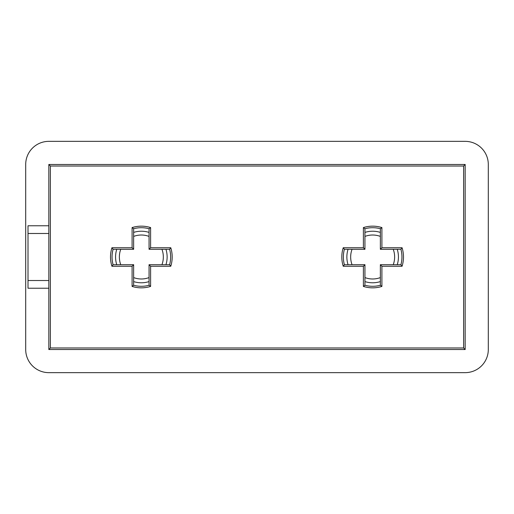 <?xml version="1.0" encoding="UTF-8"?>
<svg xmlns="http://www.w3.org/2000/svg" width="514" height="514" viewBox="0 0 514 514"><rect width="100%" height="100%" fill="white"/><g stroke="black" fill="none" stroke-linecap="round" stroke-linejoin="round"><path stroke-width="0.77" d="M161.936 249.29L169.614 249.29A29.298 29.298 0 0 1 169.62 264.704L161.942 264.704A21.986 21.986 0 0 0 161.936 249.29L149.06 249.29L149.06 236.414A21.986 21.986 0 0 0 133.64 236.414L133.64 249.29L120.764 249.29A21.986 21.986 0 0 0 120.758 264.704L133.64 264.704L133.64 277.586A21.986 21.986 0 0 0 149.06 277.586L149.06 264.704L161.942 264.704M393.236 249.29L400.914 249.29A29.298 29.298 0 0 1 400.92 264.704L393.242 264.704A21.986 21.986 0 0 0 393.236 249.29L380.36 249.29L380.36 236.414A21.986 21.986 0 0 0 364.94 236.414L364.94 249.29L352.064 249.29A21.986 21.986 0 0 0 352.058 264.704L364.94 264.704L364.94 277.586A21.986 21.986 0 0 0 380.36 277.586L380.36 264.704L393.242 264.704M149.06 249.29L150.602 247.748L170.77 247.748L169.614 249.29M170.77 247.748A30.84 30.84 0 0 1 170.77 266.246L169.62 264.704M380.36 249.29L381.902 247.748L402.07 247.748L400.914 249.29M402.07 247.748A30.84 30.84 0 0 1 402.07 266.246L400.92 264.704M120.758 264.704L113.08 264.704A29.298 29.298 0 0 1 113.086 249.29L120.764 249.29M352.058 264.704L344.38 264.704A29.298 29.298 0 0 1 344.386 249.29L352.064 249.29M465.17 141.35L48.83 141.35A23.13 23.13 0 0 0 25.7 164.48L25.7 349.52A23.13 23.13 0 0 0 48.83 372.65L465.17 372.65A23.13 23.13 0 0 0 488.3 349.52L488.3 164.48A23.13 23.13 0 0 0 465.17 141.35M48.83 280.515L48.83 349.52L465.17 349.52L465.17 164.48L48.83 164.48L48.83 233.484L28.013 233.484L28.013 280.515L48.83 280.515L48.83 233.484M149.06 277.586L149.06 285.264A29.298 29.298 0 0 1 133.64 285.264L133.64 277.586M133.64 236.414L133.64 228.736A29.298 29.298 0 0 1 149.06 228.736L149.06 236.414M380.36 277.586L380.36 285.264A29.298 29.298 0 0 1 364.94 285.264L364.94 277.586M364.94 236.414L364.94 228.736A29.298 29.298 0 0 1 380.36 228.736L380.36 236.414M48.83 288.226L28.013 288.226L28.013 280.515M28.013 233.484L28.013 225.774L48.83 225.774M380.36 228.736L381.902 227.58L381.902 247.748M364.94 228.736L363.398 227.58A30.84 30.84 0 0 1 381.902 227.58M402.07 266.246L381.902 266.246L380.36 264.704M364.94 249.29L363.398 247.748L363.398 227.58M381.902 266.246L381.902 286.42L380.36 285.264M344.386 249.29L343.23 247.748L363.398 247.748M381.902 286.42A30.84 30.84 0 0 1 363.398 286.42L364.94 285.264M344.38 264.704L343.23 266.246A30.84 30.84 0 0 1 343.23 247.748M363.398 286.42L363.398 266.246L364.94 264.704M48.83 349.52L50.372 347.978L463.628 347.978L465.17 349.52M463.628 347.978L463.628 166.022L465.17 164.48M48.83 164.48L50.372 166.022L50.372 347.978M149.06 228.736L150.602 227.58L150.602 247.748M133.64 228.736L132.098 227.58A30.84 30.84 0 0 1 150.602 227.58M170.77 266.246L150.602 266.246L149.06 264.704M133.64 249.29L132.098 247.748L132.098 227.58M150.602 266.246L150.602 286.42L149.06 285.264M113.086 249.29L111.93 247.748L132.098 247.748M150.602 286.42A30.84 30.84 0 0 1 132.098 286.42L133.64 285.264M113.08 264.704L111.93 266.246A30.84 30.84 0 0 1 111.93 247.748M132.098 286.42L132.098 266.246L133.64 264.704M165.951 249.29A25.784 25.784 0 0 1 165.951 264.704M397.251 249.29A25.784 25.784 0 0 1 397.251 264.704M116.749 264.704A25.784 25.784 0 0 1 116.749 249.29M348.049 264.704A25.784 25.784 0 0 1 348.049 249.29M463.628 166.022L50.372 166.022M132.098 266.246L111.93 266.246M363.398 266.246L343.23 266.246M364.94 232.399A25.784 25.784 0 0 1 380.36 232.399M380.36 281.601A25.784 25.784 0 0 1 364.94 281.601M149.06 281.601A25.784 25.784 0 0 1 133.64 281.601M133.64 232.399A25.784 25.784 0 0 1 149.06 232.399"/></g></svg>
